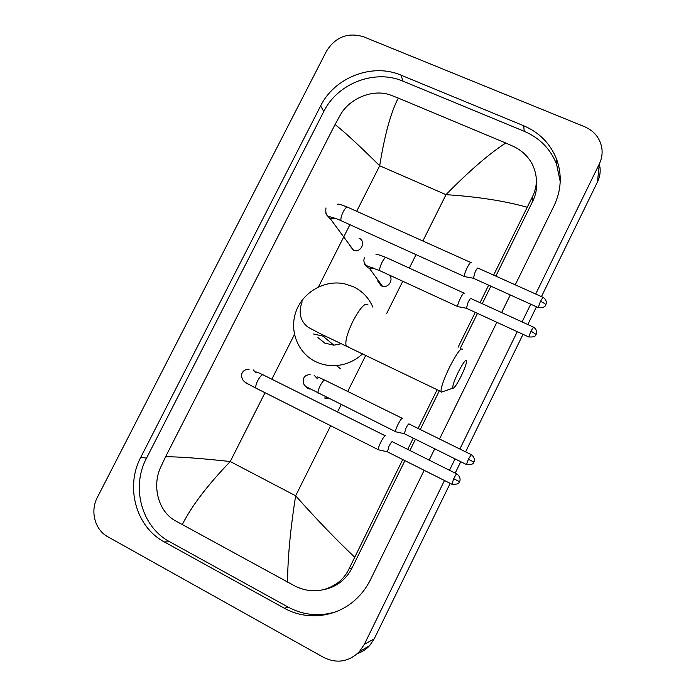 <?xml version="1.0" encoding="UTF-8"?>
<svg xmlns="http://www.w3.org/2000/svg" width="696" height="696" viewBox="0 0 696 696"><rect width="100%" height="100%" fill="white"/><g stroke="black" fill="none" stroke-linecap="round" stroke-linejoin="round"><path stroke-width="1.04" d="M458.299 372.082C454.166 380.808 452.339 386.176 452.835 388.185C454.14 388.481 456.88 384.531 461.039 376.336C464.371 369.411 466.242 364.373 466.642 361.233C466.19 358.597 463.414 362.216 458.299 372.082M443.169 391.543L441.264 392.205L441.012 391.578C440.916 387.428 443.778 379.268 449.581 367.096C456.837 353.055 461.204 347.156 462.701 349.401M317.941 337.603L324.884 343.154L333.897 345.181L341.632 343.676M362.607 353.785C355.09 360.78 346.321 364.704 336.29 365.565C328.973 366.061 322.074 364.748 315.601 361.615C297.47 352.837 288.927 330.13 296.2 311.008C303.291 291.824 324.788 279.635 344.459 283.777L353.264 286.691C362.32 291.058 368.871 297.897 372.899 307.206M349.479 245.305L353.62 250.351C361.05 253.257 366.418 241.181 359.04 238.197M471.192 262.662C470.609 261.966 469.252 263.688 467.112 267.812C465.102 272.058 464.162 274.955 464.293 276.495L464.85 276.669M478.082 268.117C477.682 267.629 476.717 268.882 475.177 271.866L473.428 278.278M385.601 435.792L385.523 435.722C384.584 435.748 382.991 437.915 380.764 442.221C378.998 445.892 378.172 448.381 378.285 449.677L378.885 449.894M392.335 441.586C391.674 441.621 390.543 443.204 388.933 446.319L387.463 451.878M377.65 280.923L381.286 285.891L382.522 286.317C388.907 288.179 394.04 279.061 388.951 274.894M464.319 293.181C463.736 292.633 462.405 294.365 460.334 298.366C458.429 302.386 457.533 305.109 457.646 306.527L458.151 306.692M470.957 298.497C470.548 298.123 469.609 299.384 468.112 302.273L466.433 308.302M324.371 397.973L329.382 398.834M402.479 418.252C401.644 418.209 400.156 420.254 398.025 424.386C396.294 428.005 395.476 430.441 395.572 431.694L396.102 431.885M409.065 423.864C408.474 423.847 407.412 425.334 405.881 428.318L404.393 433.747M330.052 587.894L328.712 588.024M444.474 480.51L364.312 644.392L359.44 651.595C348.861 661.879 336.968 663.836 323.77 657.485L107.793 536.755C94.839 529.873 89.958 511.142 97.344 497.423L326.528 51.078C335.533 36.94 347.843 32.155 363.451 36.731L584.675 126.75C594.349 131.022 600.074 138.182 601.857 148.213C602.597 153.651 601.744 158.914 599.308 163.986L535.694 294.025M450.19 483.381L374.239 638.798L369.62 645.636C366.253 649.307 362.242 651.908 357.596 653.448M599.935 166.875C600.631 172.069 599.822 177.08 597.499 181.917L541.453 296.618M536.477 306.797L527.812 324.536M523.018 334.332L465.589 451.861M460.769 461.718L455.201 473.115M530.726 304.195L522.061 321.909M517.276 331.688L459.865 449.042M455.053 458.882L449.486 470.261M515.24 284.838L554.077 205.729C561.394 190.13 562.185 174.505 556.452 158.853C550.197 143.472 539.278 132.44 523.705 125.75L400.966 75.142C372.369 62.71 334.524 77.421 320.63 105.905L140.844 457.168C125.036 486.556 135.755 526.863 164.282 541.906L284.342 608.226C306.536 620.815 336.055 617.474 355.317 599.83C361.572 594.175 366.601 587.52 370.385 579.855L424.168 470.313M429.171 460.117L434.73 448.798M439.533 439.011L496.848 322.291M501.625 312.565L510.272 294.947M328.495 588.424L327.155 588.616M560.219 181.552L556.53 163.995C550.362 148.805 539.591 137.904 524.227 131.292L403.097 81.197C374.866 68.895 337.499 83.381 323.797 111.499L146.508 458.185C130.926 487.183 141.549 526.95 169.728 541.784L288.257 607.164C303.36 615.203 319.142 616.778 335.611 611.88M324.475 589.46C330.443 588.242 335.863 585.736 340.744 581.943C345.52 578.159 349.296 573.495 352.054 567.945L404.924 460.639M409.918 450.503L415.469 439.246M420.262 429.51L439.341 390.778M460.291 348.27L477.482 313.383M482.25 303.7L490.88 286.178M495.839 276.112L532.805 201.092C536.059 194.367 537.242 187.407 536.372 180.194M527.098 207.199C503.956 200.805 476.917 196.629 446.005 194.671C468.913 171.233 488.827 154.016 505.748 143.011L513.561 146.482C521.87 150.458 528.125 156.4 532.327 164.299C537.66 175.357 537.686 186.189 532.423 196.794L493.621 275.12M488.67 285.169L480.031 302.69M475.264 312.365L458.081 347.234M437.14 389.716L418.061 428.423M413.259 438.149L407.717 449.407M402.723 459.534L349.262 568.406C346.712 573.948 343.024 578.646 338.212 582.5C324.823 592.122 310.546 593.375 295.374 586.267L175.253 520.721C158.375 511.551 151.867 486.2 160.524 467.538L165.605 456.733C179.15 456.741 200.7 458.333 230.254 461.526C207.425 485.251 191.435 506.297 182.265 524.654M505.748 143.011L398.277 98.084C390.83 112.439 384.636 134.998 379.685 165.77C359.362 145.664 344.485 131.909 335.063 124.514L165.605 456.733M335.063 124.514L340.483 114.701C349.766 98.153 373.552 88.357 390.987 95.239L398.277 98.084M287.587 582.134C287.665 558.262 290.354 529.473 295.652 495.787C316.541 519.303 336.194 539.748 354.621 557.122M368.071 304.944C365.339 302.151 360.293 307.554 352.95 321.16C347.287 333.062 345.007 341.292 346.13 345.842L348.165 346.825M313.418 333.976L322.857 336.09L325.18 335.95M540.435 301.272C543.646 302.795 545.438 303.969 545.812 304.796L546.325 303.038C546.404 300.707 545.307 298.801 543.037 297.331L540.435 301.272L538.252 307.597M325.876 213.368L329.791 218.666L335.968 218.579M470.722 262.47L347.983 207.373C346.939 206.407 345.32 207.939 343.128 211.958L342.91 212.384C341.118 216.343 340.518 219.118 341.11 220.71L341.893 221.067M453.722 478.761L459.525 481.667L459.83 480.884C459.752 481.684 461.5 477.465 456.88 473.959C456.637 473.48 455.584 475.081 453.722 478.761L451.869 484.216M243.356 380.555L246.297 383.374L248.028 383.966M385.184 435.748L263.566 375.092C262.34 374.013 260.4 375.857 257.746 380.616L257.529 381.06C255.971 384.427 255.432 386.793 255.919 388.15L256.754 388.568M256.232 372.891L253.153 369.846M530.926 331.07L536.138 334.428L536.642 332.697C536.738 330.435 535.694 328.582 533.493 327.137L530.926 331.07L528.847 337.012M364.191 262.479L365.148 265.263L367.636 267.621L369.393 268.299L373.561 268.038M463.91 293.051L386.471 257.677C385.627 256.85 384.131 258.442 381.982 262.462L381.773 262.879C380.042 266.655 379.381 269.256 379.772 270.674L380.39 270.953M468.365 459.221L473.88 462.092L474.185 461.326C474.107 462.083 475.768 458.029 471.314 454.688L468.365 459.221L466.511 464.563M304.135 384.688L307.519 388.394L309.972 389.09M402.157 418.261L325.232 380.364C324.275 379.477 322.57 381.304 320.099 385.845L319.89 386.271C318.333 389.638 317.724 391.952 318.063 393.214L318.716 393.527M317.463 378.807L314.131 375.24M422.872 240.99L446.005 194.671L379.685 165.77L356.691 211.279M330.635 425.726L295.652 495.787L230.254 461.526L265.019 392.727M271.84 379.216L294.434 334.498M318.481 286.917L349.914 224.704M337.508 411.962L341.144 404.672M347.748 391.457L365.791 355.325M386.602 313.644L402.767 281.262M409.326 268.117L416.051 254.649M364.312 644.392L374.239 638.798M599.308 163.986L597.499 181.917M146.508 458.185L140.844 457.168M169.728 541.784L164.282 541.906M323.797 111.499L320.63 105.905M403.097 81.197L400.966 75.142M524.227 131.292L523.705 125.75M288.257 607.164L284.342 608.226M532.805 201.092L532.423 196.794M352.054 567.945L349.262 568.406M452.835 388.185L441.264 392.205M302.134 301.881C296.392 317.428 304.926 325.006 308.572 327.494L320.473 333.775L441.012 391.578M336.29 365.565L340.683 368.828M333.897 345.181L322.857 336.09L324.562 335.663M325.963 207.904C325.328 213.576 326.598 216.56 329.8 216.847C329.051 216.395 337.395 218.779 341.11 220.71L464.293 276.495M334.95 218.213L330.443 218.927L353.62 250.351M473.115 278.183L464.319 276.573M545.794 304.883L545.525 305.37C545.246 304.604 546.525 308.232 538.034 307.501L473.097 278.13M347.191 207.025C335.977 202.736 339.013 204.406 337.247 204.32M542.828 297.236L478.091 268.134M249.212 369.158C245.618 369.228 243.217 370.594 242.017 373.282C241.173 374.552 241.364 376.64 242.591 379.538C244.218 381.739 244.113 381.982 255.919 388.15L378.285 449.677M459.525 481.667L459.247 482.163C458.803 481.371 460.622 485.008 451.643 484.103L387.115 451.695M262.723 374.683C255.119 371.081 257.155 372.151 256.171 372.125M387.124 451.756L378.302 449.764M456.654 473.845L392.448 441.786M375.988 254.405L377.641 254.397L385.854 257.398M364.408 257.711C363.147 261.322 364.208 264.123 367.575 266.116L379.772 270.674L457.646 306.527M536.138 334.428L535.885 334.88C535.572 334.106 537.034 337.595 528.655 336.916L466.137 308.163M382.522 286.317L369.393 268.299L372.873 267.786M466.155 308.215L457.672 306.597M533.301 327.05L470.975 298.549M317.072 377.101C318.115 377.215 315.462 375.788 324.58 380.051M395.572 431.694L306.031 386.689C303.708 385.306 302.899 382.617 303.595 378.607C304.291 376.171 306.466 374.831 310.129 374.587M473.88 462.092L473.628 462.544C473.141 461.796 475.098 465.215 466.311 464.467L404.08 433.599M329.034 398.904L325.876 397.094M404.089 433.643L395.598 431.772M471.114 454.584L409.152 424.029M359.44 651.595L369.62 645.636M556.53 163.995L556.452 158.853M340.744 581.943L338.212 582.5"/></g></svg>
